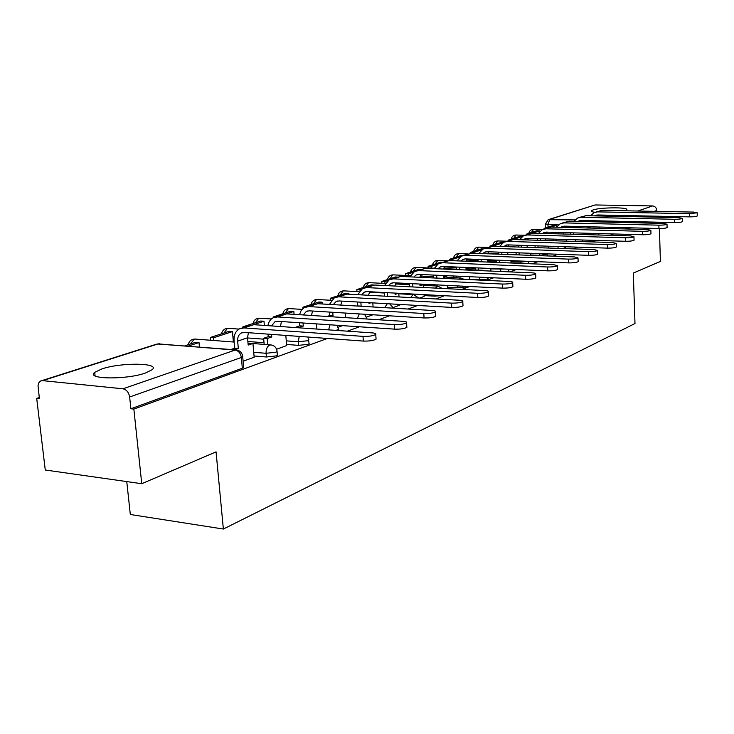 <?xml version="1.0" encoding="UTF-8"?>
<svg xmlns="http://www.w3.org/2000/svg" width="734" height="734" viewBox="0 0 734 734"><rect width="100%" height="100%" fill="white"/><g stroke="black" fill="none" stroke-linecap="round" stroke-linejoin="round"><path stroke-width="1.1" d="M507.24 271.782L508.763 270.883M469.742 279.37L479.852 279.837L487.431 279.067L488.055 278.379M447.501 287.278L457.842 287.792L465.64 286.994L466.393 286.343M424.114 295.591L434.712 296.151L441.868 295.582M286.563 344.448L298.582 345.365L307.996 344.338L309.133 343.723L309.078 343.081M254.047 355.981L266.396 356.999L276.158 355.917L277.397 355.256L277.333 354.54M101.916 368.918L94.695 372.367C85.291 379.322 126.514 379.928 145.516 373L152.131 369.716C160.783 362.798 121.193 362.257 101.916 368.918M624.423 210.768L626.597 209.805C629.809 207.098 600.495 207.245 593.044 209.933L591.476 210.713C590.934 211.364 592.072 211.897 594.879 212.291M39.278 397.553L36.7 398.406L39.416 398.709L38.021 385.607L38.939 382.57L40.581 381.01L42.655 380.643L122.945 388.8L235.109 350.072L158.25 343.879L42.655 380.643M126.762 481.587L130.313 514.497L223.365 529.04L216.062 451.869L141.754 483.715L133.854 409.086L327.41 338.457M141.754 483.715L45.269 470.008L36.7 398.406M223.365 529.04L634.993 323.529L633.304 273.048L660.398 261.442L659.426 228.531M659.279 223.347L659.242 222.218M347.375 331.172L359.412 326.777M378.634 319.767L389.488 315.803M408.012 309.042L417.811 305.463M435.684 298.94L444.52 295.719M461.796 289.416L469.76 286.508M486.468 280.406L493.643 277.791M509.827 271.892L516.277 269.534M531.957 263.809L537.765 261.689M552.977 256.138L558.17 254.248M572.942 248.854L577.603 247.156M591.953 241.917L596.1 240.403M610.055 235.311L613.752 233.963M627.331 229.008L630.607 227.815M643.828 222.989L646.709 221.934M549.096 219.402L595.072 204.96L652.535 205.942C655.058 206.254 656.48 207.759 656.82 210.465L654.352 211.337M657.013 217.181L656.985 216.209M656.847 211.392L656.82 210.465M242.651 355.999L242.715 356.77L241.358 357.476L129.643 397.002L130.9 408.765L133.854 409.086M129.643 397.002C128.799 392.36 126.56 389.626 122.945 388.8M243.119 361.211L254.157 357.219M276.599 349.237L286.655 345.595M232.715 341.961L233.339 341.484M393.424 307.445L399.562 305.216M419.628 298.068L424.169 296.408M446.033 288.618L447.547 288.049M264.029 342.723L247.863 341.484M234.036 340.429L233.238 340.365M598.687 234.008L599.504 233.696M308.372 337.869L310.234 337.2M338.337 327.153L342.549 325.639M366.642 317.024L372.936 314.776M644.608 221.888L641.718 222.943M628.46 227.76L625.184 228.953M130.9 408.765L242.321 368.229L243.679 367.495L243.605 366.716M376.019 338.328L376.074 339.145C373.578 340.594 369.34 341.227 363.339 341.071L363 336.374C369 336.521 373.248 335.888 375.744 334.465C376.377 333.667 375.221 333.144 372.257 332.897L253.808 324.685L241.945 328.006M254.157 357.265L252.946 343.448L248.055 343.622M252.946 343.448L248.184 345.081L247.542 337.787L248.376 332.695M363 336.374L243.936 327.924L239.449 328.823C235.541 331.135 233.751 335.144 234.073 340.851L234.733 348.2L238.33 348.485L237.66 341.127C237.449 337.282 238.651 334.585 241.275 333.025L244.339 332.401L363.339 341.071M238.33 348.485L234.586 349.779M199.437 346.953L199.015 342.558L195.611 342.292L184.931 345.778M199.015 342.558L188.354 346.053M234.733 348.2L230.981 349.485M406.819 326.612L406.865 327.346C404.535 328.685 400.47 329.291 394.663 329.144L394.36 324.584C400.168 324.722 404.241 324.125 406.572 322.795C407.15 322.043 405.975 321.556 403.039 321.327L286.71 313.886L275.461 317.024M286.664 345.641L285.81 335.429M268.029 334.126L268.249 336.686L271.782 336.943L271.562 334.392M271.782 336.943L267.185 338.53L263.644 338.264L264.167 344.384M267.708 344.659L267.185 338.53M233.357 341.741L232.439 331.594L229.081 331.346L210.227 337.512L210.484 340.246M232.439 331.594L213.612 337.768L210.227 337.512M213.869 340.503L213.612 337.768M268.249 336.686L263.644 338.264M271.58 325.914L274.773 321.905L277.791 321.29L394.663 329.144M280.461 326.529L281.416 321.529M394.36 324.584L277.424 316.932L273.002 317.831L271.387 318.905L269.231 321.51L267.782 325.648M435.748 315.592L435.794 316.253C433.611 317.51 429.711 318.07 424.078 317.95L423.793 313.519C429.427 313.638 433.335 313.079 435.519 311.84C436.051 311.133 434.867 310.666 431.959 310.454L317.712 303.711L307.032 306.684M316.868 329.052L316.455 323.887M299.573 322.749L299.821 325.841L303.298 326.079L303.05 322.988M303.298 326.079L298.958 327.575L295.499 327.575M264.35 325.41L263.992 321.244L260.689 321.015L242.881 326.841L242.954 327.676M245.037 326.997L242.881 326.841M263.992 321.244L253.551 324.667M299.821 325.841L295.481 327.327M303.298 314.941L306.326 311.427L309.289 310.821L424.078 317.95M311.473 315.464L312.546 311.023M423.793 313.519L308.959 306.583L304.601 307.473L303.059 308.482L300.986 310.886L299.5 314.702M462.98 305.225L463.016 305.821C460.97 306.986 457.218 307.518 451.749 307.418L451.493 303.114C456.961 303.206 460.723 302.683 462.769 301.527C463.255 300.857 462.062 300.417 459.181 300.224L346.971 294.105L336.805 296.921M345.751 317.657L345.411 313.06M329.346 312.069L329.621 315.602L333.034 315.822L332.768 312.28M333.034 315.822L330.529 316.684M294.068 314.354L293.829 311.455L290.572 311.253L273.727 316.758L273.782 317.473M275.846 316.895L273.727 316.758M293.829 311.455L286.462 313.868M329.621 315.602L327.107 316.464M333.245 304.628L336.089 301.555L339.016 300.94L451.749 307.418M340.787 305.069L341.934 301.114M451.493 303.114L338.704 296.82L334.42 297.701L329.447 304.399M488.651 295.444L488.679 295.976C486.752 297.068 483.137 297.573 477.825 297.49L477.595 293.297C482.908 293.38 486.532 292.884 488.449 291.802C488.899 291.169 487.697 290.756 484.853 290.572L374.634 285.031L364.945 287.7M370.881 302.775L368.973 303.426L368.918 302.656M373.092 306.977L372.808 302.885M357.504 302.004L357.788 305.931L361.146 306.124L360.862 302.197M322.217 303.977L322.079 302.188L318.877 301.995L302.913 307.216L303.023 308.519M304.885 307.335L302.913 307.216M322.079 302.188L317.464 303.702M361.568 294.903L364.22 292.215L367.101 291.609L477.825 297.49M368.532 295.279L369.716 291.747M477.595 293.297L366.817 287.6L362.596 288.471L357.752 294.692M512.892 286.205L512.91 286.682C511.103 287.71 507.616 288.187 502.451 288.113L502.239 284.04C507.405 284.104 510.892 283.636 512.708 282.627C513.121 282.012 511.91 281.627 509.093 281.461L400.828 276.434L391.58 278.975M395.14 293.095L395.176 294.389L398.424 293.27M399.562 305.243L399.507 304.417M399.012 296.94L398.764 293.288M387.717 296.325L387.469 292.692M348.934 294.215L348.87 293.398L345.714 293.224L330.575 298.178L330.731 300.27M333.374 298.334L330.575 298.178M348.87 293.398L346.732 294.095M384.157 292.517L384.405 296.151M388.387 285.719L390.846 283.379L393.681 282.773L502.451 288.113M394.828 286.049L396.03 282.893M502.239 284.04L393.415 278.865L389.259 279.737L384.561 285.526M535.82 277.452L535.838 277.892C534.132 278.856 530.765 279.305 525.737 279.25L525.544 275.278C530.572 275.333 533.939 274.892 535.655 273.938C536.031 273.36 534.82 272.993 532.031 272.837L425.656 268.286L416.82 270.708M423.61 287.489L423.426 284.645L419.949 284.572M423.426 284.645L420.022 285.82L419.912 284.067M424.169 296.444L424.059 294.637M412.903 286.957L412.701 283.709M409.829 294.38L409.801 293.875M373.845 285.021L371.202 284.893L356.825 289.591L356.963 291.563M361.211 289.343L356.825 289.591M374.835 292.517L374.799 292.022M360.009 290.471L359.954 289.756M406.535 293.701L406.572 294.206M409.444 283.553L409.655 286.792M413.811 277.039L416.077 275.002L418.875 274.406L525.737 279.25M419.784 277.314L420.986 274.498M525.544 275.278L418.628 270.589L414.536 271.452L409.976 276.856M557.537 269.167L557.556 269.571C555.941 270.479 552.684 270.901 547.793 270.846L547.619 266.983C552.509 267.029 555.766 266.607 557.381 265.708L553.766 264.671L449.236 260.552L440.785 262.855M446.978 278.581L446.859 276.571L443.556 276.47M446.859 276.571L443.63 277.681L443.501 275.525M447.547 288.077L447.391 285.407M436.831 278.103L436.647 275.213M433.932 285.875L433.858 284.746M397.232 277.048L395.442 276.966L381.763 281.443L381.891 283.296M387.901 280.59L384.855 281.59L381.763 281.443M398.975 284.15L398.901 283.03M384.983 283.452L384.855 281.59M430.656 284.59L430.72 285.719M433.445 275.067L433.629 277.957M437.959 268.809L440.033 267.048L442.786 266.46L547.793 270.846M443.501 269.048L444.685 266.543M547.619 266.983L442.565 262.735L438.528 263.589L434.106 268.644M578.144 261.304L578.153 261.671C576.621 262.524 573.474 262.928 568.712 262.891L568.547 259.111C573.318 259.148 576.465 258.753 577.997 257.9L574.392 256.918L471.659 253.193L463.558 255.395M469.219 270.149L469.154 268.883L466.007 268.754M469.154 268.883L466.072 269.938L465.934 267.424M469.76 279.636L469.595 276.7M459.576 269.736L459.429 267.158M456.832 277.791L456.741 276.122M420.472 269.506L418.527 269.424L405.498 273.681L405.608 275.443M413.196 272.296L408.535 273.819L405.498 273.681M421.958 276.195L421.857 274.544M408.654 275.58L408.535 273.819M453.584 275.975L453.685 277.645M456.273 267.02L456.42 269.598M460.915 261.01L462.805 259.487L465.512 258.909L568.712 262.891M466.062 261.212L467.219 258.974M568.547 259.111L465.301 255.276L461.337 256.12L457.053 260.854M597.715 253.826L597.724 254.166C596.265 254.973 593.219 255.359 588.576 255.322L588.429 251.643C593.072 251.67 596.127 251.285 597.586 250.487L593.98 249.56L493 246.193L485.22 248.294M490.413 262.176L490.376 261.561L488.789 262.111M490.376 261.561L487.385 261.442M490.89 271.075L490.743 268.461M487.422 262.056L487.293 259.744M481.229 261.809L481.1 259.506M478.632 270.103L478.522 267.956M442.446 262.313L440.528 262.231L428.106 266.295L428.206 267.956M437.207 264.414L431.097 266.424L428.106 266.295M443.868 268.626L443.831 268.029M431.197 268.084L431.097 266.424M475.412 267.827L475.531 269.974M477.999 259.386L478.128 261.689M482.779 253.597L484.468 252.294L487.137 251.725L588.576 255.322M487.55 253.771L488.67 251.771M588.429 251.643L486.945 248.175L483.036 249.009L478.889 253.45M616.331 246.716L616.34 247.019C614.954 247.789 612 248.156 607.468 248.129L607.33 244.532C611.862 244.56 614.826 244.193 616.211 243.44L612.615 242.55L513.332 239.513L505.873 241.532M510.616 254.579L507.763 254.478M511.038 262.983L510.919 260.662M507.763 254.505L507.662 252.45M501.873 254.285L501.762 252.239M499.395 262.524L499.276 260.212M463.328 255.441L461.521 255.368L449.658 259.249L449.74 260.57M460.025 256.928L452.612 259.359L449.658 259.249M452.685 260.68L452.612 259.359M496.221 260.093L496.34 262.405M498.716 252.129L498.817 254.175M503.607 246.541L507.744 244.872L607.468 248.129M508.047 246.688L509.112 244.917M607.33 244.532L507.57 241.403L503.717 242.238L499.698 246.413M634.057 239.945L634.066 240.22C632.745 240.945 629.873 241.303 625.451 241.284L625.331 237.77C629.754 237.788 632.625 237.431 633.947 236.724L630.368 235.88L532.737 233.146L525.562 235.073M530.287 255.322L530.187 253.248M527.186 247.33L527.104 245.505M521.571 247.138L521.479 245.321M519.177 254.918L519.076 252.854M483.33 248.872L481.577 248.817L470.246 252.514L470.283 253.258M481.752 249.799L473.155 252.624L470.246 252.514M473.182 253.248L473.155 252.624M516.066 252.753L516.167 254.808M518.47 245.22L518.562 247.037M523.489 239.825L527.397 238.339L625.451 241.284M527.608 239.954L528.627 238.376M625.331 237.77L527.232 234.953L523.443 235.77L519.553 239.706M650.957 233.485L650.966 233.742C649.709 234.43 646.92 234.77 642.599 234.752L642.489 231.32C646.81 231.329 649.599 230.99 650.865 230.32L647.296 229.522L551.271 227.063L544.371 228.916M548.683 248.046L548.601 246.211M545.747 240.504L545.674 238.889M540.38 240.339L540.307 238.733M538.077 247.688L537.994 245.862M503.029 242.615L500.753 242.541L489.917 246.083L489.954 246.661M502.451 243.009L492.78 246.184L489.917 246.083M535.031 245.762L535.114 247.597M537.352 238.642L537.426 240.247M542.472 233.421L546.16 232.109L642.599 234.752M546.307 233.522L547.261 232.137M642.489 231.32L546.013 228.788L542.279 229.595L538.517 233.311M667.096 227.32L667.096 227.558C665.894 228.21 663.187 228.531 658.967 228.522L658.866 225.164C663.086 225.173 665.802 224.852 667.004 224.2L663.453 223.448L568.997 221.246L562.345 223.026M566.281 241.137L566.217 239.504M563.501 234.008L563.437 232.577M558.372 233.862L558.317 232.439M556.152 240.825L556.078 239.201M521.92 236.743L519.121 236.541L508.745 239.935L508.772 240.578M510.341 239.981L508.745 239.935M521.911 236.623L513.121 239.513M553.161 239.119L553.234 240.734M555.399 232.357L555.454 233.779M560.629 227.301L564.097 226.145L658.967 228.522M564.189 227.393L565.079 226.173M658.866 225.164L563.96 222.897L560.281 223.696L556.647 227.201M682.51 221.42L682.51 221.64C681.363 222.264 678.721 222.576 674.601 222.576L674.509 219.292C678.638 219.282 681.271 218.98 682.427 218.365L678.895 217.64L585.952 215.686L579.548 217.392M583.135 234.559L583.08 233.118M580.493 227.815L580.447 226.558M575.594 227.687L575.548 226.43M573.603 232.862L570.52 232.852L570.575 234.201M573.447 234.284L573.392 232.935M539.508 231.806L539.462 230.871L536.71 230.788L526.764 234.045L526.792 234.669M528.563 234.091L526.764 234.045M539.462 230.871L532.526 233.146M572.676 226.356L572.722 227.613M578.007 221.457L581.264 220.439L674.601 222.576M581.31 221.53L582.135 220.457M674.509 219.292L581.135 217.264L577.511 218.053L573.997 221.365M697.254 215.787L697.254 215.989C696.153 216.576 693.584 216.879 689.547 216.879L689.465 213.667L697.181 212.777L693.667 212.089L602.201 210.346L596.017 211.988M599.302 228.292L599.247 227.026M596.779 221.897L596.742 220.796M592.081 221.787L592.072 220.686M591.109 226.824L587.154 227.136L587.182 227.98M590.017 228.054L589.98 227.21M556.372 227.191L556.299 225.347L553.583 225.274L544.041 228.393L544.068 228.971M545.812 228.439L544.041 228.393M556.299 225.347L551.06 227.063M588.283 226.751L587.154 227.136M589.237 220.622L589.264 221.723M594.659 215.869L597.705 214.979L689.547 216.879M597.715 215.934L598.476 214.998M689.465 213.667L597.586 211.869L594.017 212.649L590.613 215.778M565.263 247.624L562.978 248.523M547.234 254.092L539.738 255.322L530.269 254.973M539.756 255.661L539.793 253.588M528.113 261.322L520.654 262.148L510.974 261.772M520.718 263.368L520.654 261.038M505.579 269.084L490.771 268.892M500.771 271.497L500.643 268.883M479.852 279.837L479.706 277.158M457.842 287.792L457.741 285.921M434.712 296.151L434.647 295.196M338.75 328.777L338.796 329.355L336.016 330.383M308.794 339.493L307.711 340.741L298.288 341.76L286.26 340.86M298.582 345.365L298.288 341.76L299.224 336.401M277.021 350.852L277.076 351.558L275.837 352.219L266.075 353.293L253.725 352.292M266.396 356.999L266.075 353.293C265.983 349.109 267.204 346.356 269.745 345.053L271.149 344.934M608.036 228.513L607.991 227.246M558.491 224.898L545.445 224.081L548.243 219.668L575.052 219.916M548.041 227.09L547.931 224.641L549.849 219.338L595.072 204.96M622.102 216.447L624.726 215.539M637.791 211.025L652.535 205.942M516.158 254.469L507.744 254.157M498.799 253.836L487.679 253.432M496.276 261.203L487.348 260.854M478.063 260.487L466.53 260.038M475.439 268.249L465.952 267.855M456.3 267.451L444.4 266.947M263.717 339.172L247.551 337.952M234.174 336.952L232.917 336.86M195.501 339.08L194.134 339.209L190.583 343.934M582.502 241.431L582.2 239.99M228.549 328.346L227.32 328.456L223.971 333.025M259.772 318.198L258.671 318.308L255.496 322.712M328.621 329.869L330.043 324.804M289.324 308.601L288.334 308.702L285.324 312.968M357.385 318.4L359.284 313.923M317.336 299.5L316.446 299.6L313.583 303.729M384.708 307.665L387.295 303.711M343.925 290.875L343.108 290.967L340.383 294.967M413.756 294.591L412.958 294.683L410.673 297.582M369.193 282.673L368.45 282.755L365.853 286.645M437.923 286.077L435.381 288.086M393.231 274.874L392.552 274.956L390.084 278.718M460.888 277.984L458.952 279.131M410.581 272.02C411.26 269.103 413.068 267.58 416.022 267.433L413.15 271.176M469.2 269.708L482.623 270.277L481.577 270.681M432.574 264.836C433.234 261.992 435.005 260.497 437.886 260.35L435.152 263.992M453.566 257.973C454.208 255.193 455.942 253.735 458.75 253.588L456.153 257.129M473.632 251.413C474.265 248.698 475.953 247.266 478.696 247.129L476.219 250.569M492.817 245.138C493.441 242.486 495.092 241.091 497.78 240.945L495.413 244.294M557.968 248.358L558.106 246.523M511.194 239.128C511.809 236.541 513.424 235.164 516.057 235.018L513.791 238.284M575.428 241.413L575.649 239.789M528.81 233.375C529.407 230.834 530.994 229.494 533.572 229.347L531.398 232.531M592.191 234.807L592.466 233.375M242.321 368.229L241.358 357.476C240.633 353.238 238.55 350.76 235.109 350.072L236.669 349.953M614.395 228.678L614.349 227.402M641.507 215.888L638.929 216.796M625.763 221.457L622.817 222.503M609.229 221.081L608.569 222.173M611.532 221.136L613 222.274M41.673 380.671L156.25 344.255L159.755 343.76M237.66 341.127L247.542 337.787M243.936 327.924L253.808 324.685M277.424 316.932L286.71 313.886M308.959 306.583L317.712 303.711M338.704 296.82L346.971 294.105M366.817 287.6L374.634 285.031M393.415 278.865L400.828 276.434M418.628 270.589L425.656 268.286M442.565 262.735L449.236 260.552M465.301 255.276L471.659 253.193M486.945 248.175L493 246.193M507.57 241.403L513.332 239.513M527.232 234.953L532.737 233.146M546.013 228.788L551.271 227.063M558.317 232.706L559.06 232.458M563.96 222.897L568.997 221.246M575.557 226.879L576.796 226.467M581.135 217.264L585.952 215.686M592.063 221.301L593.76 220.723M597.586 211.869L602.201 210.346M95.09 375.872L94.695 372.367M591.494 211.337L591.476 210.713M277.397 355.256L277.076 351.558C276.608 347.668 274.479 345.448 270.672 344.888L252.946 343.521M234.183 342.072L195.097 339.053C191.372 339.163 189.088 341.044 188.225 344.705M248.009 343.136L249.193 343.228M309.133 343.723L307.986 337.044M338.888 330.584L337.227 325.281M488.073 278.709L488.009 277.535M508.781 271.185L508.68 269.213M528.508 263.671L528.397 261.332M547.316 255.937L547.215 253.854M565.299 248.597L565.125 246.752M238.972 329.089L228.201 328.318C224.604 328.437 222.393 330.263 221.567 333.805M271.323 318.96L259.487 318.18C256.001 318.299 253.854 320.079 253.056 323.511M302.114 309.39L289.077 308.583C285.7 308.711 283.627 310.436 282.847 313.776M367.083 319.024L364.541 314.253M331.346 300.307L317.125 299.49C313.849 299.619 311.831 301.307 311.078 304.546M393.672 308.197L389.653 303.848M359.091 291.682L343.741 290.866C340.558 290.994 338.594 292.637 337.86 295.793M369.431 292.233L384.194 293.013M398.801 293.793L413.563 294.582L418.655 298.013M385.442 283.48L369.037 282.663C365.927 282.801 364.018 284.407 363.312 287.471M395.433 283.966L409.517 284.664M423.472 285.361L437.758 286.067L442.152 288.425M410.471 275.663L393.103 274.865C390.075 275.002 388.213 276.571 387.515 279.562M420.132 276.103L433.546 276.727M446.905 277.342L460.75 277.975L464.227 279.379M416.022 267.433L434.28 268.213M443.62 268.616L456.401 269.158M484.789 270.818L482.623 270.277M437.886 260.35L447.18 260.717M458.75 253.588L467.934 253.927M478.696 247.129L487.844 247.431M497.78 240.945L506.799 241.22M516.057 235.018L524.737 235.275M533.572 229.347L542.325 229.577M598.962 234.999L598.476 233.54M243.679 367.495L242.715 356.77C242.229 352.76 240.027 350.476 236.109 349.898L157.085 343.962M545.619 227.879L545.454 224.265M376.074 339.145L375.744 334.465M241.275 333.025L242.963 332.465M406.865 327.346L406.572 322.795M274.773 321.905L276.434 321.354M435.794 316.253L435.519 311.84M306.326 311.427L307.968 310.886M463.016 305.821L462.769 301.527M336.089 301.555L337.704 301.013M488.679 295.976L488.449 291.802M364.22 292.215L365.807 291.682M512.91 286.682L512.708 282.627M390.846 283.379L392.415 282.856M535.838 277.892L535.655 273.938M416.077 275.002L417.628 274.488M557.556 269.571L557.381 265.708M440.033 267.048L441.556 266.543M578.153 261.671L577.997 257.9M462.805 259.487L464.301 258.992M597.724 254.166L597.586 250.487M484.468 252.294L485.954 251.808M616.34 247.019L616.211 243.44M505.111 245.44L506.57 244.954M634.066 240.22L633.947 236.724M524.81 238.908L526.241 238.431M650.966 233.742L650.865 230.32M543.61 232.66L545.032 232.192M667.096 227.558L667.004 224.2M561.593 226.696L562.987 226.228M682.51 221.64L682.427 218.365M578.796 220.989L580.163 220.53M697.254 215.989L697.181 212.777M595.265 215.521L596.623 215.071"/></g></svg>
